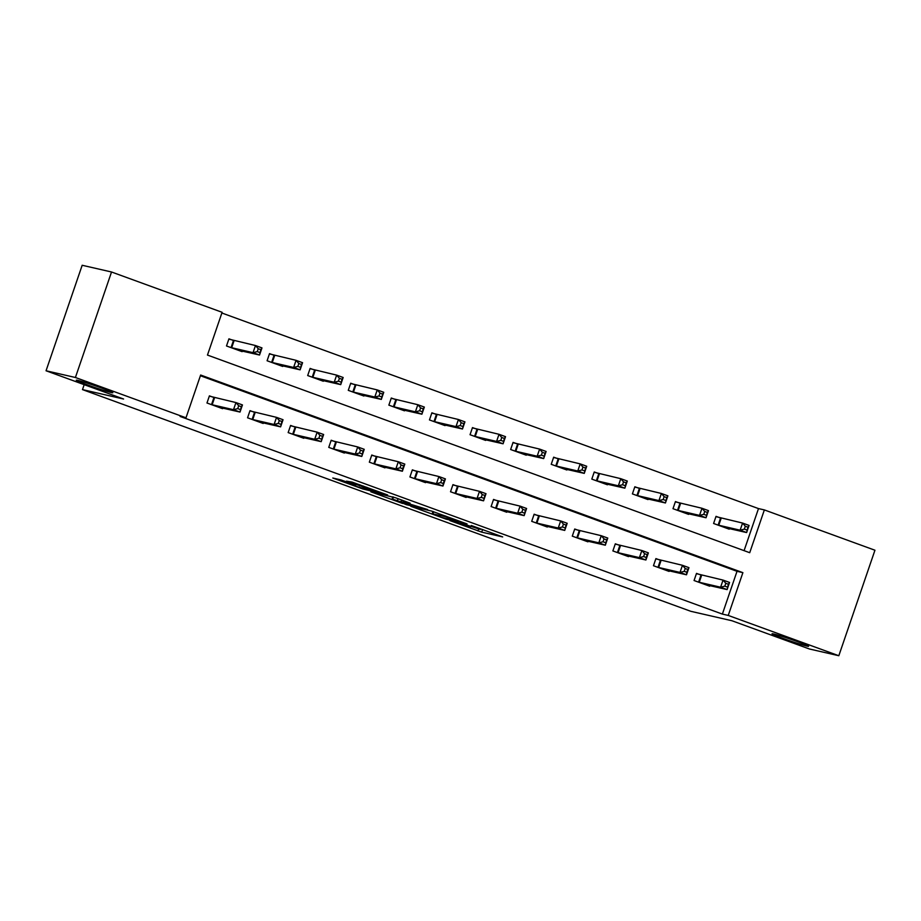 <?xml version="1.0" encoding="UTF-8"?>
<svg xmlns="http://www.w3.org/2000/svg" width="921" height="921" viewBox="0 0 921 921"><rect width="100%" height="100%" fill="white"/><g stroke="black" fill="none" stroke-linecap="round" stroke-linejoin="round"><path stroke-width="1.38" d="M449.862 520.584L481.683 532.131L502.682 536.92L471.299 525.5L480.278 529.379L460.581 523.036L470.355 527.008L467.833 526.524L449.862 520.584M111.211 392.53A19.306 0.875 -161.1 0 0 112.823 392.714A19.306 0.875 -161.1 0 0 98.535 386.924A19.306 0.875 -161.1 0 0 77.905 380.396A19.306 0.875 -161.1 0 0 76.282 380.212A19.306 0.875 -161.1 0 0 90.569 386.003A19.306 0.875 -161.1 0 0 111.211 392.53M806.98 646.105A19.306 0.875 -161.1 0 0 808.592 646.289A19.306 0.875 -161.1 0 0 794.305 640.498A19.306 0.875 -161.1 0 0 773.675 633.97A19.306 0.875 -161.1 0 0 772.051 633.786A19.306 0.875 -161.1 0 0 786.338 639.588A19.306 0.875 -161.1 0 0 806.98 646.105M340.908 479.887L332.78 478.022L362.92 489.005L387.626 494.98L352.133 482.109L346.503 481.165L380.926 492.919L358.131 487.025L352.271 484.653L355.46 485.275L353.814 484.584L340.908 479.887M838.824 655.729L809.467 649.006L731.93 620.742L690.831 611.314L82.487 389.606L123.587 399.023L46.05 370.772L75.407 377.495L111.533 271.994L222.111 312.3L207.467 355.069L749.717 552.704L764.361 509.923L874.95 550.228L838.824 655.729L728.246 615.435L742.89 572.655L200.64 375.031L185.996 417.8L75.407 377.495M185.996 417.8L180.125 416.453L722.375 614.088L728.246 615.435M410.812 506.297L446.063 519.145L467.051 523.934L431.558 511.063L410.812 506.297M402.638 503.476L370.852 491.802L395.558 497.777L410.098 503.177L402.845 501.887L427.609 509.532L406.345 504.673L402.753 503.142M84.179 384.667L82.487 389.606M722.375 614.088L737.019 571.308L200.398 375.733M700.72 574.923L696.506 573.392L694.066 580.518L709.677 586.205L709.872 585.629M660.127 560.129L655.913 558.598L653.473 565.724L669.083 571.411L669.279 570.836M619.534 545.336L615.32 543.804L612.879 550.931L628.49 556.618L628.686 556.042M578.941 530.542L574.727 529.011L572.286 536.137L587.897 541.824L588.093 541.249M538.348 515.748L534.145 514.217L531.705 521.344L547.316 527.031L547.511 526.455M497.766 500.955L493.552 499.424L491.112 506.55L506.723 512.237L506.918 511.662M457.173 486.161L452.959 484.63L450.519 491.756L466.13 497.444L466.325 496.868M416.58 471.368L412.366 469.837L409.926 476.963L425.537 482.65L425.732 482.074M375.987 456.574L371.773 455.032L369.333 462.169L384.943 467.856L385.139 467.281M335.394 441.781L331.192 440.238L328.751 447.376L344.362 453.063L344.558 452.487M294.812 426.987L290.599 425.444L288.158 432.582L303.769 438.269L303.965 437.694M254.219 412.194L250.005 410.651L247.565 417.789L263.176 423.476L263.371 422.9M213.626 397.4L209.412 395.857L206.972 402.995L222.583 408.682L222.778 408.107M744.087 550.643L758.49 508.588L221.869 313.002M720.245 517.89L716.031 516.359L713.591 523.485L729.202 529.172L729.397 528.608M679.652 503.096L675.438 501.565L672.998 508.691L688.609 514.379L688.804 513.814M639.059 488.303L634.845 486.772L632.405 493.898L648.016 499.585L648.211 499.021M598.466 473.509L594.252 471.978L591.812 479.104L607.423 484.791L607.618 484.227M557.873 458.716L553.671 457.184L551.23 464.311L566.841 469.998L567.037 469.434M517.291 443.922L513.078 442.391L510.637 449.517L526.248 455.204L526.444 454.64M476.698 429.128L472.485 427.597L470.044 434.724L485.655 440.411L485.851 439.847M436.105 414.335L431.891 412.804L429.451 419.93L445.062 425.617L445.257 425.053M395.512 399.541L391.298 398.01L388.858 405.136L404.469 410.824L404.664 410.259M354.919 384.748L350.717 383.217L348.276 390.343L363.887 396.03L364.083 395.466M314.337 369.954L310.124 368.423L307.683 375.549L323.294 381.236L323.49 380.672M273.744 355.161L269.531 353.629L267.09 360.756L282.701 366.443L282.897 365.879M233.151 340.367L228.938 338.836L226.497 345.962L242.108 351.649L242.304 351.085M46.05 370.772L82.176 265.271L111.533 271.994M758.49 508.588L764.361 509.923M737.019 571.308L742.89 572.655M441.159 517.303L462.135 522.334L445.419 516.669L432.179 513.722L441.159 517.303M392.703 499.217L411.434 505.33L392.703 499.217L393.451 497.052M724.988 527.641L746.632 532.557L740.127 530.185L742.568 523.059L715.939 516.635M745.308 526.259L742.568 523.059L749.072 525.431L746.632 532.557L747.91 527.203L745.308 526.259L744.341 529.115L746.943 530.059M744.341 529.115L740.127 530.185L717.804 525.016M747.91 527.203L749.072 525.431M705.486 584.651L727.106 589.59L720.602 587.218L723.043 580.092L729.547 582.452L727.106 589.59L728.384 584.236L725.783 583.292L724.815 586.136L727.417 587.091M698.279 582.049L720.602 587.218L724.815 586.136M696.414 573.656L723.043 580.092L725.783 583.292M729.547 582.452L728.384 584.236M684.395 512.847L706.039 517.763L699.534 515.392L701.975 508.265L675.346 501.841M704.726 511.466L701.975 508.265L708.479 510.637L706.039 517.763L707.328 512.41L704.726 511.466L703.748 514.321L706.349 515.265M703.748 514.321L699.534 515.392L677.211 510.222M707.328 512.41L708.479 510.637M643.802 498.054L665.446 502.97L658.941 500.598L661.382 493.472L634.753 487.048M664.133 496.672L661.382 493.472L667.886 495.843L665.446 502.97L666.735 497.616L664.133 496.672L663.155 499.527L665.756 500.471M663.155 499.527L658.941 500.598L636.618 495.429M666.735 497.616L667.886 495.843M655.821 558.863L682.449 565.298L688.954 567.658L686.513 574.796L664.87 569.88M686.824 572.298L686.513 574.796L680.009 572.425L682.449 565.298L685.201 568.499L684.222 571.342L686.824 572.298L687.803 569.443L685.201 568.499M657.686 567.255L680.009 572.425L684.222 571.342M688.954 567.658L687.803 569.443M615.228 544.069L641.856 550.505L648.361 552.865L645.92 560.003L624.277 555.087M646.231 557.504L645.92 560.003L639.416 557.631L641.856 550.505L644.608 553.694L643.629 556.549L646.231 557.504L647.21 554.649L644.608 553.694M617.093 552.462L639.416 557.631L643.629 556.549M648.361 552.865L647.21 554.649M603.22 483.26L624.852 488.176L618.348 485.804L620.789 478.678L594.16 472.254M623.54 481.879L620.789 478.678L627.293 481.05L624.852 488.176L626.142 482.823L623.54 481.879L622.561 484.734L625.163 485.678M622.561 484.734L618.348 485.804L596.025 480.635M626.142 482.823L627.293 481.05M562.627 468.467L584.271 473.382L577.766 471.011L580.207 463.885L553.567 457.461M582.947 467.085L580.207 463.885L586.712 466.256L584.271 473.382L585.549 468.029L582.947 467.085L581.968 469.94L584.57 470.884M581.968 469.94L577.766 471.011L555.432 465.842M585.549 468.029L586.712 466.256M522.034 453.673L543.678 458.589L537.173 456.217L539.614 449.091L512.985 442.667M542.354 452.292L539.614 449.091L546.118 451.463L543.678 458.589L544.956 453.236L542.354 452.292L541.375 455.147L543.977 456.091M541.375 455.147L537.173 456.217L514.851 451.048M544.956 453.236L546.118 451.463M583.707 540.27L605.327 545.209L598.823 542.837L601.263 535.711L607.768 538.071L605.327 545.209L606.617 539.856L604.015 538.9L603.036 541.755L605.638 542.711M576.5 537.668L598.823 542.837L603.036 541.755M574.635 529.276L601.263 535.711L604.015 538.9M607.768 538.071L606.617 539.856M543.114 525.477L564.746 530.415L558.241 528.044L560.682 520.918L567.186 523.278L564.746 530.415L566.024 525.062L563.422 524.107L562.443 526.962L565.045 527.917M535.907 522.875L558.241 528.044L562.443 526.962M534.042 514.482L560.682 520.918L563.422 524.107M567.186 523.278L566.024 525.062M502.532 510.683L524.153 515.622L517.648 513.25L520.089 506.124L526.593 508.484L524.153 515.622L525.431 510.269L522.829 509.313L521.85 512.168L524.452 513.124M495.325 508.081L517.648 513.25L521.85 512.168M493.46 499.689L520.089 506.124L522.829 509.313M526.593 508.484L525.431 510.269M461.939 495.889L483.56 500.828L477.055 498.457L479.496 491.33L486 493.691L483.56 500.828L484.837 495.475L482.236 494.519L481.269 497.375L483.87 498.33M454.732 493.288L477.055 498.457L481.269 497.375M452.867 484.895L479.496 491.33L482.236 494.519M486 493.691L484.837 495.475M412.274 470.101L438.903 476.537L445.407 478.897L442.966 486.035L421.323 481.119M443.277 483.537L442.966 486.035L436.462 483.663L438.903 476.537L441.654 479.726L440.675 482.581L443.277 483.537L444.256 480.681L441.654 479.726M414.139 478.494L436.462 483.663L440.675 482.581M445.407 478.897L444.256 480.681M371.681 455.308L398.309 461.743L404.814 464.103L402.373 471.241L380.741 466.325M402.684 468.743L402.373 471.241L395.869 468.87L398.309 461.743L401.061 464.932L400.082 467.787L402.684 468.743L403.663 465.888L401.061 464.932M373.546 463.7L395.869 468.87L400.082 467.787M404.814 464.103L403.663 465.888M340.16 451.509L361.792 456.448L355.287 454.076L357.728 446.95L364.232 449.31L361.792 456.448L363.07 451.094L360.468 450.139L359.489 452.994L362.091 453.949M332.953 448.907L355.287 454.076L359.489 452.994M331.088 440.514L357.728 446.95L360.468 450.139M364.232 449.31L363.07 451.094M299.578 436.715L321.199 441.654L314.694 439.282L317.135 432.156L323.639 434.516L321.199 441.654L322.477 436.301L319.875 435.345L318.896 438.2L321.498 439.156M292.371 434.113L314.694 439.282L318.896 438.2M290.506 425.721L317.135 432.156L319.875 435.345M323.639 434.516L322.477 436.301M258.985 421.922L280.606 426.86L274.101 424.489L276.542 417.363L283.046 419.723L280.606 426.86L281.884 421.507L279.282 420.552L278.315 423.407L280.917 424.362M251.778 419.32L274.101 424.489L278.315 423.407M249.913 410.927L276.542 417.363L279.282 420.552M283.046 419.723L281.884 421.507M481.441 438.88L503.085 443.795L496.58 441.424L499.021 434.298L472.392 427.874M501.761 437.498L499.021 434.298L505.525 436.669L503.085 443.795L504.363 438.442L501.761 437.498L500.794 440.353L503.396 441.297M500.794 440.353L496.58 441.424L474.257 436.255M504.363 438.442L505.525 436.669M440.848 424.086L462.492 429.002L455.987 426.63L458.428 419.504L431.799 413.08M461.179 422.704L458.428 419.504L464.932 421.876L462.492 429.002L463.781 423.648L461.179 422.704L460.201 425.56L462.803 426.504M460.201 425.56L455.987 426.63L433.664 421.461M463.781 423.648L464.932 421.876M400.267 409.292L421.899 414.208L415.394 411.837L417.835 404.71L391.206 398.286M420.586 407.911L417.835 404.71L424.339 407.082L421.899 414.208L423.188 408.855L420.586 407.911L419.608 410.766L422.209 411.71M419.608 410.766L415.394 411.837L393.071 406.668M423.188 408.855L424.339 407.082M359.674 394.499L381.317 399.415L374.801 397.043L377.242 389.917L350.613 383.493M379.993 393.117L377.242 389.917L383.758 392.288L381.317 399.415L382.595 394.061L379.993 393.117L379.015 395.972L381.616 396.916M379.015 395.972L374.801 397.043L352.478 391.874M382.595 394.061L383.758 392.288M319.08 379.705L340.724 384.621L334.219 382.25L336.66 375.123L310.032 368.699M339.4 378.324L336.66 375.123L343.165 377.495L340.724 384.621L342.002 379.268L339.4 378.324L338.421 381.179L341.023 382.123M338.421 381.179L334.219 382.25L311.897 377.08M342.002 379.268L343.165 377.495M278.487 364.912L300.131 369.828L293.626 367.456L296.067 360.33L269.439 353.906M298.807 363.53L296.067 360.33L302.572 362.701L300.131 369.828L301.409 364.474L298.807 363.53L297.84 366.385L300.442 367.329M297.84 366.385L293.626 367.456L271.304 362.287M301.409 364.474L302.572 362.701M237.894 350.118L259.538 355.034L253.033 352.662L255.474 345.536L228.845 339.112M258.225 348.737L255.474 345.536L261.978 347.908L259.538 355.034L260.827 349.681L258.225 348.737L257.247 351.592L259.849 352.536M257.247 351.592L253.033 352.662L230.711 347.493M260.827 349.681L261.978 347.908M218.392 407.128L240.013 412.067L233.508 409.695L235.949 402.569L242.453 404.929L240.013 412.067L241.302 406.714L238.7 405.758L237.722 408.613L240.323 409.557M211.185 404.526L233.508 409.695L237.722 408.613M209.32 396.134L235.949 402.569L238.7 405.758M242.453 404.929L241.302 406.714M482.592 529.506L481.683 532.131M478.644 528.999L477.987 530.933M445.637 516.036L445.419 516.669M433.687 511.708L432.974 513.814M401.832 500.068L401.441 501.22M398.079 498.698L397.515 500.322M366.788 487.29L366.593 487.865M363.438 486.081L363.104 487.059M359.789 484.745L359.397 485.862M721.189 518.155L718.748 525.281M720.567 517.993L718.127 525.12M698.602 582.141L701.042 575.015M699.223 582.314L701.664 575.188M680.607 503.361L678.167 510.487M679.974 503.2L677.534 510.326M640.014 488.567L637.574 495.694M639.381 488.406L636.941 495.533M658.008 567.348L660.449 560.221M658.642 567.52L661.082 560.394M617.415 552.554L619.856 545.428M618.049 552.727L620.489 545.6M599.421 473.774L596.981 480.9M598.8 473.613L596.359 480.739M558.828 458.98L556.388 466.107M558.207 458.819L555.766 465.945M518.235 444.187L515.795 451.313M517.614 444.026L515.173 451.152M576.834 537.76L579.274 530.634M577.455 537.933L579.896 530.807M536.241 522.967L538.681 515.841M536.862 523.14L539.303 516.013M495.648 508.173L498.088 501.047M496.269 508.346L498.71 501.22M455.055 493.38L457.495 486.253M455.688 493.552L458.128 486.426M414.462 478.586L416.902 471.46M415.095 478.759L417.535 471.633M373.868 463.793L376.309 456.666M374.502 463.965L376.942 456.839M333.287 448.999L335.728 441.873M333.909 449.172L336.349 442.045M292.694 434.205L295.134 427.079M293.315 434.378L295.756 427.252M252.101 419.412L254.541 412.286M252.722 419.585L255.163 412.458M477.654 429.393L475.213 436.519M477.02 429.232L474.58 436.358M437.061 414.6L434.62 421.726M436.427 414.438L433.987 421.565M396.467 399.806L394.027 406.932M395.834 399.645L393.394 406.771M355.874 385.013L353.434 392.139M355.253 384.851L352.812 391.978M315.281 370.219L312.841 377.345M314.66 370.058L312.219 377.184M274.688 355.425L272.248 362.552M274.067 355.264L271.626 362.39M234.107 340.632L231.666 347.758M233.474 340.471L231.033 347.597M211.508 404.618L213.948 397.492M212.141 404.791L214.581 397.665M432.951 511.466L432.179 513.722M401.602 499.988L401.188 501.185M392.83 496.856L392.047 499.136"/></g></svg>

